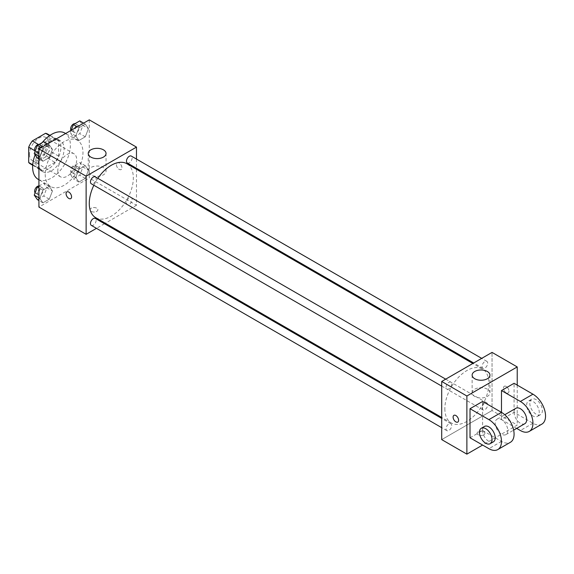 <?xml version="1.0" encoding="UTF-8"?>
<svg xmlns="http://www.w3.org/2000/svg" width="574" height="574" viewBox="0 0 574 574"><rect width="100%" height="100%" fill="white"/><g stroke="black" fill="none" stroke-linecap="round" stroke-linejoin="round"><path stroke-width="0.43" stroke-dasharray="2.87 2.15" d="M57.809 170.729A13.353 7.706 120 0 0 60.571 176.842A13.353 7.706 120 0 0 73.924 169.136A13.353 7.706 120 0 0 73.924 153.717A13.353 7.706 120 0 0 63.635 157.298A13.353 7.706 120 0 0 57.809 170.729M29.489 154.377A13.353 7.706 120 0 0 32.252 160.49A13.353 7.706 120 0 0 45.604 152.784A13.353 7.706 120 0 0 45.604 137.365A13.353 7.706 120 0 0 35.315 140.946A13.353 7.706 120 0 0 29.489 154.377M49.156 135.378L49.156 150.675A17.227 9.952 120 0 1 45.547 156.917L54.989 162.363A17.227 9.952 120 0 0 58.591 156.121L58.591 140.831L49.156 135.378A17.227 9.952 120 0 0 47.542 134.007M45.547 156.917L32.302 164.559A17.227 9.952 120 0 1 30.314 163.848M54.989 162.363L41.744 170.012L32.302 164.559M32.732 164.81L38.142 167.931L38.142 152.634L34.77 150.689M38.142 167.931A17.227 9.952 120 0 0 39.749 169.301A17.227 9.952 120 0 0 41.744 170.012M58.591 140.831A17.227 9.952 120 0 0 56.984 139.46A17.227 9.952 120 0 0 54.989 138.75L49.579 135.622M38.142 152.634A17.227 9.952 120 0 1 41.744 146.392L54.989 138.75M48.367 168.914A17.801 10.275 -60 0 1 39.47 169.796A17.801 10.275 -60 0 1 39.47 149.24A17.801 10.275 -60 0 1 57.264 138.965A17.801 10.275 -60 0 1 59.997 153.229A17.801 10.275 -60 0 1 48.367 168.914M51.517 170.729A17.801 10.275 120 0 0 63.14 155.045A17.801 10.275 120 0 0 60.414 140.781A17.801 10.275 120 0 0 46.695 145.552A17.801 10.275 120 0 0 38.924 163.461A17.801 10.275 120 0 0 42.612 171.612A17.801 10.275 120 0 0 51.517 170.729M41.744 146.392L38.379 144.447M58.591 156.121L49.156 150.675M38.164 179.318A26.698 15.419 120 0 0 64.862 163.906A26.698 15.419 120 0 0 64.862 133.075M42.203 142.603A26.698 15.419 120 0 0 35.129 154.829M45.217 174.367A26.698 15.419 120 0 0 50.749 186.586A26.698 15.419 120 0 0 77.447 171.174A26.698 15.419 120 0 0 77.447 140.343A26.698 15.419 120 0 0 56.876 147.496A26.698 15.419 120 0 0 45.217 174.367M88.461 170.184L85.275 178.378L78.918 182.051L75.739 177.524L78.918 169.33L85.275 165.664L88.461 170.184L85.275 178.378L78.918 182.051L75.739 177.524L78.918 169.33L85.275 165.664L88.461 170.184L82.95 167.005L79.772 175.199L73.415 178.873L70.236 174.345L73.415 166.151L79.772 162.485L82.95 167.005M88.461 128.619L85.275 136.813L78.918 140.479L75.739 135.959L78.918 127.765L85.275 124.092L88.461 128.619L85.275 136.813L78.918 140.479L75.739 135.959L78.918 127.765L85.275 124.092L88.461 128.619L82.95 125.441L79.772 133.634L73.415 137.301L70.236 132.781L71.198 130.298M89.271 119.858L89.271 177.997L38.924 207.063M52.456 190.97L49.278 199.164L42.921 202.83L39.742 198.31L42.921 190.116L49.278 186.442L52.456 190.97L49.278 199.164L42.921 202.83L39.742 198.31L42.921 190.116L49.278 186.442L52.456 190.97L46.953 187.791L43.775 195.985L37.418 199.652M52.456 149.398L49.278 157.592L42.921 161.265L39.742 156.745L42.921 148.551L49.278 144.878L52.456 149.398L49.278 157.592L42.921 161.265L39.742 156.745L42.921 148.551L49.278 144.878L52.456 149.398L46.953 146.219L43.775 154.413L37.418 158.087M136.476 169.28L136.476 205.248L89.271 177.997M136.476 205.248L105.322 223.236M104.482 223.717L96.468 228.344M91.237 211.383A3.896 2.246 0 0 0 95.485 211.863A3.896 2.246 0 0 0 97.889 209.79A3.896 2.246 0 0 0 93.993 207.544A3.896 2.246 0 0 0 90.096 209.79A3.896 2.246 0 0 0 91.237 211.383A3.896 2.246 0 0 0 95.485 211.863A3.896 2.246 0 0 0 97.889 209.79A3.896 2.246 0 0 0 93.993 207.537A3.896 2.246 0 0 0 90.096 209.79A3.896 2.246 0 0 0 91.237 211.376M95.722 217.689A31.154 17.988 120 0 0 126.876 199.709A31.154 17.988 120 0 0 126.876 163.733M97.86 178.327A31.154 17.988 120 0 0 93.849 185.266M136.476 159.055L136.476 168.304M127.299 163.009A4.004 2.31 120 0 0 131.303 160.698A4.004 2.31 120 0 0 131.303 156.071M126.467 202.744A4.004 2.31 120 0 0 127.299 204.574A4.004 2.31 120 0 0 131.303 202.263A4.004 2.31 120 0 0 131.303 197.635A4.004 2.31 120 0 0 128.217 198.712A4.004 2.31 120 0 0 126.467 202.744M91.302 225.36A4.004 2.31 120 0 0 95.306 223.042A4.004 2.31 120 0 0 95.306 218.421M95.306 176.857A4.004 2.31 -60 0 1 96.131 178.686A4.004 2.31 -60 0 1 94.387 182.719A4.004 2.31 -60 0 1 91.302 183.788M116.414 164.602A3.896 2.246 -120 0 0 118.115 168.519A3.896 2.246 -120 0 0 121.114 169.56A3.896 2.246 -120 0 0 121.114 165.061A3.896 2.246 -120 0 0 117.218 162.815A3.896 2.246 -120 0 0 116.414 164.602A3.896 2.246 -120 0 0 118.108 168.519A3.896 2.246 -120 0 0 121.114 169.56A3.896 2.246 -120 0 0 121.114 165.068A3.896 2.246 -120 0 0 117.218 162.815A3.896 2.246 -120 0 0 116.414 164.602M66.878 191.881L66.871 191.881A3.896 2.246 60 0 1 66.878 191.881A3.896 2.246 60 0 1 69.877 192.929A3.896 2.246 60 0 1 71.578 196.846A3.896 2.246 60 0 1 70.767 198.626L70.767 198.626M90.85 174.805A8.897 5.137 180 0 1 88.238 171.174A8.897 5.137 180 0 1 97.142 166.037A8.897 5.137 180 0 1 106.039 171.174A8.897 5.137 180 0 1 100.543 175.924A8.897 5.137 180 0 1 90.85 174.805M444.85 408.717A31.154 17.988 120 0 0 451.3 422.981A31.154 17.988 120 0 0 482.447 404.993A31.154 17.988 120 0 0 482.447 369.025A31.154 17.988 120 0 0 458.447 377.369A31.154 17.988 120 0 0 444.85 408.717M451.709 383.977A4.004 2.31 -60 0 1 449.959 388.01A4.004 2.31 -60 0 1 446.873 389.079A4.004 2.31 -60 0 1 446.873 384.458A4.004 2.31 -60 0 1 450.877 382.141A4.004 2.31 -60 0 1 451.709 383.977M482.045 408.028A4.004 2.31 120 0 0 482.87 409.865A4.004 2.31 120 0 0 486.874 407.554A4.004 2.31 120 0 0 486.874 402.926A4.004 2.31 120 0 0 483.789 404.003A4.004 2.31 120 0 0 482.045 408.028M446.041 428.814A4.004 2.31 120 0 0 446.873 430.644A4.004 2.31 120 0 0 450.877 428.333A4.004 2.31 120 0 0 450.877 423.712A4.004 2.31 120 0 0 447.792 424.782A4.004 2.31 120 0 0 446.041 428.814M482.045 366.463A4.004 2.31 120 0 0 482.87 368.3A4.004 2.31 120 0 0 486.874 365.982A4.004 2.31 120 0 0 486.874 361.362A4.004 2.31 120 0 0 483.789 362.431A4.004 2.31 120 0 0 482.045 366.463M492.047 410.539L441.7 439.605L492.047 410.539L492.047 352.4L492.047 410.539L517.224 425.069L482.612 445.058M43.775 141.699L46.953 146.219M37.762 151.529A4.004 2.31 120 0 0 38.594 153.358A4.004 2.31 120 0 0 42.598 151.048A4.004 2.31 120 0 0 42.598 146.42A4.004 2.31 120 0 0 39.513 147.496A4.004 2.31 120 0 0 37.762 151.529M49.278 157.592L43.775 154.413M42.921 161.265L38.924 158.962M39.742 156.745L38.924 156.272M42.921 148.551L41.256 147.583M49.278 144.878L47.613 143.916M35.122 151.285A4.004 2.31 120 0 0 35.444 151.543A4.004 2.31 120 0 0 39.448 149.233A4.004 2.31 120 0 0 39.448 144.605A4.004 2.31 120 0 0 39.01 144.447M79.772 120.913L82.95 125.441M73.759 130.743A4.004 2.31 120 0 0 74.591 132.58A4.004 2.31 120 0 0 78.595 130.262A4.004 2.31 120 0 0 78.595 125.641A4.004 2.31 120 0 0 75.51 126.71A4.004 2.31 120 0 0 73.759 130.743M85.275 136.813L79.772 133.634M78.918 140.479L73.415 137.301M75.739 135.959L70.236 132.781M78.918 127.765L77.253 126.804M85.275 124.092L83.61 123.13M71.032 130.391A4.004 2.31 120 0 0 71.441 130.757A4.004 2.31 120 0 0 75.445 128.447A4.004 2.31 120 0 0 75.445 123.826A4.004 2.31 120 0 0 75.015 123.661M38.924 186.062L43.775 183.264L46.953 187.791M37.762 193.094A4.004 2.31 120 0 0 38.594 194.93A4.004 2.31 120 0 0 42.598 192.613A4.004 2.31 120 0 0 42.598 187.992A4.004 2.31 120 0 0 39.513 189.061A4.004 2.31 120 0 0 37.762 193.094M49.278 199.164L43.775 195.985M42.921 202.83L38.924 200.527M39.742 198.31L38.924 197.836M42.921 190.116L38.924 187.806M49.278 186.442L43.775 183.264M35.122 192.85A4.004 2.31 120 0 0 35.444 193.108A4.004 2.31 120 0 0 39.448 190.798A4.004 2.31 120 0 0 39.448 186.177A4.004 2.31 120 0 0 38.924 185.998M73.759 172.308A4.004 2.31 120 0 0 74.591 174.144A4.004 2.31 120 0 0 78.595 171.834A4.004 2.31 120 0 0 78.595 167.206A4.004 2.31 120 0 0 75.51 168.282A4.004 2.31 120 0 0 73.759 172.308M85.275 178.378L79.772 175.199M78.918 182.051L73.415 178.873M75.739 177.524L70.236 174.345M78.918 169.33L73.415 166.151M85.275 165.664L79.772 162.485M70.616 170.492A4.004 2.31 120 0 0 71.441 172.329A4.004 2.31 120 0 0 75.445 170.019A4.004 2.31 120 0 0 75.445 165.391A4.004 2.31 120 0 0 72.36 166.467A4.004 2.31 120 0 0 70.616 170.492M457.808 422.084L457.808 422.084A3.896 2.246 -120 0 0 457.808 417.585A3.896 2.246 -120 0 0 453.919 415.339L453.919 415.339M487.326 389.179A8.897 5.137 0 0 0 477.633 388.067A8.897 5.137 0 0 0 472.137 392.81A8.897 5.137 0 0 0 481.034 397.954A8.897 5.137 0 0 0 489.938 392.81A8.897 5.137 0 0 0 487.326 389.179M506.211 386.467A3.896 2.246 -120 0 0 504.259 386.273A3.896 2.246 -120 0 0 504.259 390.772A3.896 2.246 -120 0 0 508.155 393.018A3.896 2.246 -120 0 0 508.751 389.897A3.896 2.246 -120 0 0 506.211 386.467A3.896 2.246 60 0 1 508.751 389.897A3.896 2.246 60 0 1 508.155 393.018A3.896 2.246 60 0 1 504.259 390.772A3.896 2.246 60 0 1 504.259 386.273A3.896 2.246 60 0 1 506.203 386.467M517.224 385.104L517.224 425.069M483.789 434.834A3.896 2.246 0 0 0 484.93 433.248A3.896 2.246 0 0 0 481.034 430.995A3.896 2.246 0 0 0 477.145 433.248A3.896 2.246 0 0 0 479.548 435.322A3.896 2.246 0 0 0 483.789 434.834A3.896 2.246 180 0 1 479.548 435.322A3.896 2.246 180 0 1 477.145 433.241A3.896 2.246 180 0 1 481.034 430.995A3.896 2.246 180 0 1 484.93 433.241A3.896 2.246 180 0 1 483.789 434.834M470.02 437.79L482.605 430.522L482.605 401.456M541.856 424.136A17.801 10.275 60 0 1 532.952 423.253L514.074 412.354L501.489 419.623L501.489 412.354M514.074 412.354L514.074 383.289M507.782 430.522A8.897 5.137 60 0 1 505.938 434.597A8.897 5.137 60 0 1 497.041 429.46A8.897 5.137 60 0 1 497.041 419.178A8.897 5.137 60 0 1 503.9 421.567A8.897 5.137 60 0 1 507.782 430.522M482.605 430.522L501.489 441.42A17.801 10.275 -120 0 0 510.386 442.303M524.815 423.698A8.897 5.137 60 0 1 515.918 418.554A8.897 5.137 60 0 1 515.918 408.279M516.679 428.391L501.489 419.623M493.353 441.865A8.897 5.137 60 0 1 484.449 436.721A8.897 5.137 60 0 1 484.449 426.446M526.659 405.086A8.897 5.137 60 0 1 528.503 401.011A8.897 5.137 60 0 1 537.408 406.148A8.897 5.137 60 0 1 537.408 416.43A8.897 5.137 60 0 1 530.548 414.041A8.897 5.137 60 0 1 526.659 405.086M529.809 403.271A8.897 5.137 -120 0 0 533.691 412.225A8.897 5.137 -120 0 0 540.55 414.615A8.897 5.137 -120 0 0 540.55 404.333A8.897 5.137 -120 0 0 531.653 399.195A8.897 5.137 -120 0 0 529.809 403.271M501.489 441.42L488.904 448.689M532.952 423.253L520.367 430.522M32.252 160.49L60.571 176.842M45.604 137.365L73.924 153.717M60.414 140.781L57.264 138.965M42.612 171.612L39.47 169.796M56.984 139.46L49.931 135.385M39.749 169.301L32.696 165.233M77.447 140.343L65.63 133.512M50.749 186.586L38.924 179.762M106.039 171.174L106.039 153.473M88.238 171.174L88.238 153.473M482.447 369.025L472.854 363.486M451.3 422.981L441.7 417.441M441.7 386.094L446.873 389.079M445.704 379.156L450.877 382.141M486.874 402.926L131.303 197.635M482.87 409.865L127.299 204.574M450.877 423.712L441.7 418.41M446.873 430.644L441.7 427.659M486.874 361.362L481.708 358.377M482.87 368.3L473.694 362.998M42.598 146.42L39.448 144.605M38.594 153.358L35.444 151.543M78.595 125.641L75.445 123.826M74.591 132.58L71.441 130.757M42.598 187.992L39.448 186.177M38.594 194.93L35.444 193.108M78.595 167.206L75.445 165.391M74.591 174.144L71.441 172.329M472.137 375.109L472.137 392.81M489.938 375.109L489.938 392.81M505.938 434.597L513.644 430.148M497.041 419.178L504.747 414.729M531.653 399.195L528.503 401.011M540.55 414.615L537.408 416.43"/><path stroke-width="0.86" d="M38.379 144.447L32.302 140.946L45.547 133.297A17.227 9.952 120 0 1 47.542 134.007L49.931 135.385M32.732 164.81L28.7 162.478A17.227 9.952 120 0 0 30.314 163.848L32.696 165.233M28.7 162.478L28.7 147.188A17.227 9.952 120 0 1 32.302 140.946M34.77 150.689L28.7 147.188M49.579 135.622L45.547 133.297M35.129 154.829A26.698 15.419 120 0 0 32.632 167.099A26.698 15.419 120 0 0 38.164 179.318L38.924 179.762M65.63 133.512L64.862 133.075A26.698 15.419 120 0 0 42.203 142.603M96.468 228.344L86.129 234.314L38.924 207.063L38.924 148.931L89.271 119.858L136.476 147.109L136.476 159.055M105.322 223.236L104.482 223.717M93.849 185.266A31.154 17.988 120 0 0 89.271 203.433A31.154 17.988 120 0 0 95.722 217.689L441.7 417.441M472.854 363.486L126.876 163.733A31.154 17.988 120 0 0 97.86 178.327M136.476 168.304L136.476 169.28M86.129 234.314L86.129 176.182L136.476 147.109M481.708 358.377L131.303 156.071A4.004 2.31 120 0 0 128.217 157.147A4.004 2.31 120 0 0 126.467 161.172A4.004 2.31 120 0 0 127.299 163.009L473.694 362.998M441.7 418.41L95.306 218.421A4.004 2.31 120 0 0 92.22 219.49A4.004 2.31 120 0 0 90.47 223.523A4.004 2.31 120 0 0 91.302 225.36L441.7 427.659M441.7 386.094L91.302 183.788A4.004 2.31 -60 0 1 91.302 179.167A4.004 2.31 -60 0 1 95.306 176.857L445.704 379.156M86.129 176.182L38.924 148.931M90.85 157.104A8.897 5.137 180 0 1 88.238 153.473A8.897 5.137 180 0 1 97.142 148.329A8.897 5.137 180 0 1 106.039 153.473A8.897 5.137 180 0 1 100.543 158.216A8.897 5.137 180 0 1 90.85 157.104M71.571 196.846A3.896 2.246 60 0 1 70.767 198.626A3.896 2.246 60 0 1 66.871 196.38A3.896 2.246 60 0 1 66.871 191.881A3.896 2.246 60 0 1 69.877 192.929A3.896 2.246 60 0 1 71.571 196.846M70.767 198.626A3.896 2.246 60 0 1 66.878 196.38A3.896 2.246 60 0 1 66.871 191.881M482.612 445.058L466.877 454.142L441.7 439.605L441.7 381.466L492.047 352.4L517.224 366.937L517.224 385.104M38.924 158.962L37.418 158.087L34.239 153.567L37.418 145.365L43.775 141.699L47.613 143.916M38.924 156.272L34.239 153.567M41.256 147.583L37.418 145.365M39.01 144.447A4.004 2.31 120 0 0 36.112 145.968A4.004 2.31 120 0 0 34.612 149.714A4.004 2.31 120 0 0 35.122 151.285M71.198 130.298L73.415 124.587L79.772 120.913L83.61 123.13M77.253 126.804L73.415 124.587M75.015 123.661A4.004 2.31 120 0 0 72.109 125.182A4.004 2.31 120 0 0 70.616 128.928A4.004 2.31 120 0 0 71.032 130.391M38.924 200.527L37.418 199.652L34.239 195.131L37.418 186.937L38.924 186.062M38.924 197.836L34.239 195.131M38.924 187.806L37.418 186.937M38.924 185.998A4.004 2.31 120 0 0 36.062 187.59A4.004 2.31 120 0 0 34.612 191.278A4.004 2.31 120 0 0 35.122 192.85M455.864 421.89A3.896 2.246 -120 0 0 457.808 422.084A3.896 2.246 60 0 1 455.864 421.89A3.896 2.246 60 0 1 453.316 418.46A3.896 2.246 60 0 1 453.912 415.339A3.896 2.246 -120 0 0 453.324 418.46A3.896 2.246 -120 0 0 455.864 421.89M453.912 415.339A3.896 2.246 60 0 1 457.808 417.585A3.896 2.246 60 0 1 457.808 422.084M466.877 454.142L466.877 396.003L441.7 381.466L492.047 352.4M441.7 439.605L441.7 381.466M487.326 371.478A8.897 5.137 180 0 1 489.938 375.109A8.897 5.137 180 0 1 481.034 380.246A8.897 5.137 180 0 1 472.137 375.109A8.897 5.137 180 0 1 477.633 370.366A8.897 5.137 180 0 1 487.326 371.478M466.877 396.003L517.224 366.937M470.02 437.79L470.02 408.717L488.904 419.623A17.801 10.275 60 0 1 500.528 435.307A17.801 10.275 60 0 1 497.801 449.571A17.801 10.275 60 0 1 488.904 448.689L470.02 437.79M497.801 449.571L510.386 442.303A17.801 10.275 -120 0 0 513.12 428.039A17.801 10.275 -120 0 0 501.489 412.354L482.605 401.456L470.02 408.717M488.904 419.623L501.489 412.354L501.489 390.55L514.074 383.289L532.952 394.187A17.801 10.275 60 0 1 544.582 409.872A17.801 10.275 60 0 1 541.856 424.136L529.271 431.404A17.801 10.275 60 0 1 520.367 430.522L516.679 428.391M504.747 414.729L515.918 408.279A8.897 5.137 60 0 1 522.778 410.661A8.897 5.137 60 0 1 526.659 419.623A8.897 5.137 60 0 1 524.815 423.698L513.644 430.148M532.952 394.187L520.367 401.456L501.489 390.55M520.367 401.456A17.801 10.275 60 0 1 531.998 417.14A17.801 10.275 60 0 1 529.271 431.404M481.306 428.261L484.449 426.446A8.897 5.137 60 0 1 491.308 428.828A8.897 5.137 60 0 1 495.197 437.79A8.897 5.137 60 0 1 493.353 441.865L490.203 443.68A8.897 5.137 60 0 1 481.306 438.543A8.897 5.137 60 0 1 481.306 428.261A8.897 5.137 60 0 1 488.165 430.651A8.897 5.137 60 0 1 492.047 439.605A8.897 5.137 60 0 1 490.203 443.68"/></g></svg>
